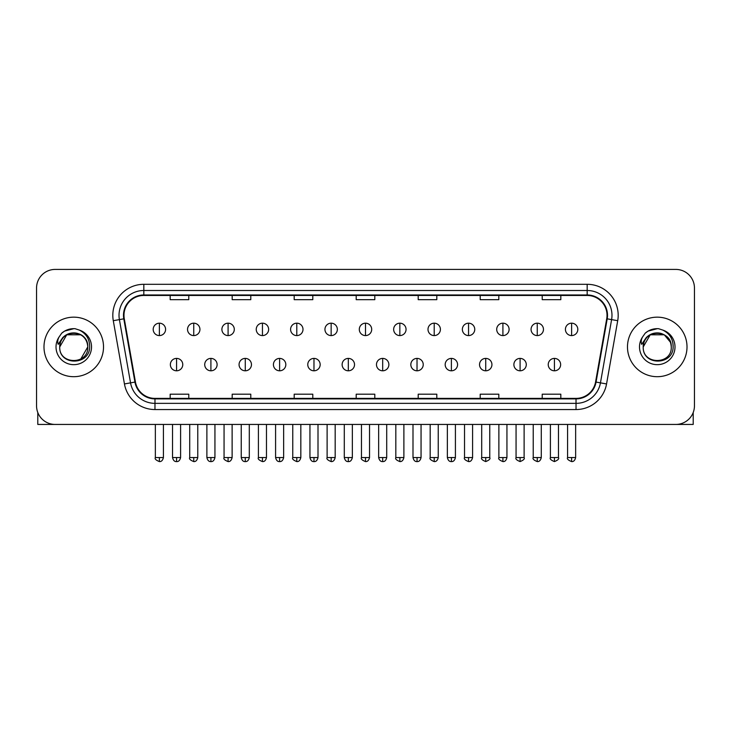 <?xml version="1.0" encoding="UTF-8"?>
<svg xmlns="http://www.w3.org/2000/svg" width="731" height="731" viewBox="0 0 731 731"><rect width="100%" height="100%" fill="white"/><g stroke="black" fill="none" stroke-linecap="round" stroke-linejoin="round"><path stroke-width="1.1" d="M43.988 346.933A29.761 29.761 0 0 0 73.758 376.693A29.761 29.761 0 0 0 103.519 346.933A29.761 29.761 0 0 0 73.758 317.163A29.761 29.761 0 0 0 43.988 346.933A29.761 29.761 0 0 0 73.758 376.693A29.761 29.761 0 0 0 103.519 346.933A29.761 29.761 0 0 0 73.758 317.163A29.761 29.761 0 0 0 43.988 346.933M627.481 346.933A29.761 29.761 0 0 0 657.242 376.693A29.761 29.761 0 0 0 687.012 346.933A29.761 29.761 0 0 0 657.242 317.163A29.761 29.761 0 0 0 627.481 346.933A29.761 29.761 0 0 0 657.242 376.693A29.761 29.761 0 0 0 687.012 346.933A29.761 29.761 0 0 0 657.242 317.163A29.761 29.761 0 0 0 627.481 346.933M123.978 315.308A19.847 19.847 0 0 1 143.824 295.461L587.176 295.461A19.847 19.847 0 0 1 606.721 318.753L595.564 382.002A19.847 19.847 0 0 1 576.028 398.395L154.972 398.395A19.847 19.847 0 0 1 135.436 382.002L124.279 318.753A19.847 19.847 0 0 1 123.978 315.308M123.484 315.308A20.34 20.34 0 0 0 123.795 318.835L134.943 382.085A20.34 20.34 0 0 0 154.972 398.888L576.028 398.888A20.34 20.34 0 0 0 596.057 382.085L607.205 318.835A20.34 20.34 0 0 0 587.176 294.968L143.824 294.968A20.34 20.34 0 0 0 123.484 315.308M113.287 320.69A31.004 31.004 0 0 1 143.824 284.304L587.176 284.304A31.004 31.004 0 0 1 617.713 320.69L606.556 383.939A31.004 31.004 0 0 1 576.028 409.552L154.972 409.552A31.004 31.004 0 0 1 124.444 383.939L113.287 320.69L119.4 319.611A24.799 24.799 0 0 1 143.824 290.499L587.176 290.499A24.799 24.799 0 0 1 611.6 319.611L600.453 382.861A24.799 24.799 0 0 1 576.028 403.357L154.972 403.357A24.799 24.799 0 0 1 130.547 382.861L119.4 319.611A24.799 24.799 0 0 1 119.016 315.308M694.45 288.023A18.604 18.604 0 0 0 675.846 269.419L55.154 269.419A18.604 18.604 0 0 0 36.55 288.023L36.55 405.833A18.604 18.604 0 0 0 55.154 424.437L675.846 424.437A18.604 18.604 0 0 0 694.45 405.833L694.45 288.023L694.45 405.833M596.057 382.085L600.453 382.861L611.6 319.611L617.713 320.69M356.198 295.461L356.198 299.664L374.802 299.664L374.802 295.461M294.191 295.461L294.191 299.664L312.795 299.664L312.795 295.461M232.184 295.461L232.184 299.664L250.788 299.664L250.788 295.461M170.177 295.461L170.177 299.664L188.781 299.664L188.781 295.461M418.205 295.461L418.205 299.664L436.809 299.664L436.809 295.461M480.212 295.461L480.212 299.664L498.816 299.664L498.816 295.461M542.219 295.461L542.219 299.664L560.823 299.664L560.823 295.461M374.802 398.395L374.802 394.192L356.198 394.192L356.198 398.395M312.795 398.395L312.795 394.192L294.191 394.192L294.191 398.395M250.788 398.395L250.788 394.192L232.184 394.192L232.184 398.395M188.781 398.395L188.781 394.192L170.177 394.192L170.177 398.395M436.809 398.395L436.809 394.192L418.205 394.192L418.205 398.395M498.816 398.395L498.816 394.192L480.212 394.192L480.212 398.395M560.823 398.395L560.823 394.192L542.219 394.192L542.219 398.395M36.55 288.023L36.55 405.833M675.846 269.419L55.154 269.419M55.154 424.437L675.846 424.437M159.385 323.184A6.204 6.204 0 0 0 153.19 329.379A6.204 6.204 0 0 0 159.385 335.584A6.204 6.204 0 0 0 165.59 329.379A6.204 6.204 0 0 0 159.385 323.184L159.385 335.584A6.204 6.204 0 0 0 165.59 329.379A6.204 6.204 0 0 0 159.385 323.184M176.564 358.4A6.204 6.204 0 0 0 170.36 364.605A6.204 6.204 0 0 0 176.564 370.8A6.204 6.204 0 0 0 182.768 364.605A6.204 6.204 0 0 0 176.564 358.4L176.564 370.8A6.204 6.204 0 0 0 182.768 364.605A6.204 6.204 0 0 0 176.564 358.4M193.742 323.184A6.204 6.204 0 0 0 187.538 329.379A6.204 6.204 0 0 0 193.742 335.584A6.204 6.204 0 0 0 199.938 329.379A6.204 6.204 0 0 0 193.742 323.184L193.742 335.584A6.204 6.204 0 0 0 199.938 329.379A6.204 6.204 0 0 0 193.742 323.184M228.09 323.184A6.204 6.204 0 0 0 221.895 329.379A6.204 6.204 0 0 0 228.09 335.584A6.204 6.204 0 0 0 234.295 329.379A6.204 6.204 0 0 0 228.09 323.184L228.09 335.584A6.204 6.204 0 0 0 234.295 329.379A6.204 6.204 0 0 0 228.09 323.184M262.447 323.184A6.204 6.204 0 0 0 256.243 329.379A6.204 6.204 0 0 0 262.447 335.584A6.204 6.204 0 0 0 268.642 329.379A6.204 6.204 0 0 0 262.447 323.184L262.447 335.584A6.204 6.204 0 0 0 268.642 329.379A6.204 6.204 0 0 0 262.447 323.184M296.795 323.184A6.204 6.204 0 0 0 290.591 329.379A6.204 6.204 0 0 0 296.795 335.584A6.204 6.204 0 0 0 303 329.379A6.204 6.204 0 0 0 296.795 323.184L296.795 335.584A6.204 6.204 0 0 0 303 329.379A6.204 6.204 0 0 0 296.795 323.184M210.912 358.4A6.204 6.204 0 0 0 204.717 364.605A6.204 6.204 0 0 0 210.912 370.8A6.204 6.204 0 0 0 217.116 364.605A6.204 6.204 0 0 0 210.912 358.4L210.912 370.8A6.204 6.204 0 0 0 217.116 364.605A6.204 6.204 0 0 0 210.912 358.4M245.269 358.4A6.204 6.204 0 0 0 239.064 364.605A6.204 6.204 0 0 0 245.269 370.8A6.204 6.204 0 0 0 251.464 364.605A6.204 6.204 0 0 0 245.269 358.4L245.269 370.8A6.204 6.204 0 0 0 251.464 364.605A6.204 6.204 0 0 0 245.269 358.4M279.617 358.4A6.204 6.204 0 0 0 273.421 364.605A6.204 6.204 0 0 0 279.617 370.8A6.204 6.204 0 0 0 285.821 364.605A6.204 6.204 0 0 0 279.617 358.4L279.617 370.8A6.204 6.204 0 0 0 285.821 364.605A6.204 6.204 0 0 0 279.617 358.4M60.39 342.711L59.723 346.933C58.955 365.966 89.749 365.619 89.648 346.933C89.703 339.193 86.249 333.583 79.295 330.074L75.101 328.703C70.048 328.402 65.589 329.882 61.733 333.153L59.211 336.781C57.667 339.376 57.329 341.898 58.197 344.347L62.711 337.649C66.914 333.446 71.921 332.057 77.724 333.482A14.017 14.017 0 0 0 60.39 342.711M77.724 333.482C83.983 335.712 87.336 340.198 87.775 346.933C88.634 365.016 58.882 365.016 59.741 346.933C58.882 328.849 88.634 328.849 87.775 346.933L80.766 359.067M86.962 342.236C82.603 327.525 58.891 331.819 59.741 346.933L66.749 334.789L80.766 334.789M61.779 333.126L64.611 331.097L73.895 328.648L64.611 331.097L61.779 333.126L64.611 331.097L73.895 328.648L64.611 331.097L61.779 333.126M643.874 342.711L643.207 346.933C642.439 365.966 673.242 365.619 673.132 346.933C673.196 339.193 669.742 333.583 662.779 330.074L658.594 328.703C653.541 328.402 649.082 329.882 645.226 333.153L642.695 336.781C641.16 339.376 640.822 341.898 641.681 344.347L646.204 337.649C650.407 333.446 655.415 332.057 661.217 333.482A14.017 14.017 0 0 0 643.874 342.711M671.259 346.933C672.118 365.016 642.366 365.016 643.225 346.933C642.366 328.849 672.118 328.849 671.259 346.933C670.83 340.198 667.476 335.712 661.217 333.482M643.225 346.933L650.234 334.789L664.251 334.789L670.455 342.236M645.263 333.126L648.105 331.097L657.388 328.648L648.105 331.097L645.263 333.126L648.105 331.097L657.388 328.648L648.105 331.097L645.263 333.126M37.793 412.512L37.793 424.437L109.723 424.437M693.207 412.512L693.207 424.437L621.277 424.437M331.152 323.184A6.204 6.204 0 0 0 324.948 329.379A6.204 6.204 0 0 0 331.152 335.584A6.204 6.204 0 0 0 337.347 329.379A6.204 6.204 0 0 0 331.152 323.184L331.152 335.584A6.204 6.204 0 0 0 337.347 329.379A6.204 6.204 0 0 0 331.152 323.184M365.5 323.184A6.204 6.204 0 0 0 359.296 329.379A6.204 6.204 0 0 0 365.5 335.584A6.204 6.204 0 0 0 371.704 329.379A6.204 6.204 0 0 0 365.5 323.184L365.5 335.584A6.204 6.204 0 0 0 371.704 329.379A6.204 6.204 0 0 0 365.5 323.184M399.848 323.184A6.204 6.204 0 0 0 393.653 329.379A6.204 6.204 0 0 0 399.848 335.584A6.204 6.204 0 0 0 406.052 329.379A6.204 6.204 0 0 0 399.848 323.184L399.848 335.584A6.204 6.204 0 0 0 406.052 329.379A6.204 6.204 0 0 0 399.848 323.184M313.974 358.4A6.204 6.204 0 0 0 307.769 364.605A6.204 6.204 0 0 0 313.974 370.8A6.204 6.204 0 0 0 320.169 364.605A6.204 6.204 0 0 0 313.974 358.4L313.974 370.8A6.204 6.204 0 0 0 320.169 364.605A6.204 6.204 0 0 0 313.974 358.4M348.321 358.4A6.204 6.204 0 0 0 342.126 364.605A6.204 6.204 0 0 0 348.321 370.8A6.204 6.204 0 0 0 354.526 364.605A6.204 6.204 0 0 0 348.321 358.4L348.321 370.8A6.204 6.204 0 0 0 354.526 364.605A6.204 6.204 0 0 0 348.321 358.4M382.678 358.4A6.204 6.204 0 0 0 376.474 364.605A6.204 6.204 0 0 0 382.678 370.8A6.204 6.204 0 0 0 388.874 364.605A6.204 6.204 0 0 0 382.678 358.4L382.678 370.8A6.204 6.204 0 0 0 388.874 364.605A6.204 6.204 0 0 0 382.678 358.4M434.205 323.184A6.204 6.204 0 0 0 428 329.379A6.204 6.204 0 0 0 434.205 335.584A6.204 6.204 0 0 0 440.409 329.379A6.204 6.204 0 0 0 434.205 323.184L434.205 335.584A6.204 6.204 0 0 0 440.409 329.379A6.204 6.204 0 0 0 434.205 323.184M468.553 323.184A6.204 6.204 0 0 0 462.357 329.379A6.204 6.204 0 0 0 468.553 335.584A6.204 6.204 0 0 0 474.757 329.379A6.204 6.204 0 0 0 468.553 323.184L468.553 335.584A6.204 6.204 0 0 0 474.757 329.379A6.204 6.204 0 0 0 468.553 323.184M502.91 323.184A6.204 6.204 0 0 0 496.705 329.379A6.204 6.204 0 0 0 502.91 335.584A6.204 6.204 0 0 0 509.105 329.379A6.204 6.204 0 0 0 502.91 323.184L502.91 335.584A6.204 6.204 0 0 0 509.105 329.379A6.204 6.204 0 0 0 502.91 323.184M537.258 323.184A6.204 6.204 0 0 0 531.062 329.379A6.204 6.204 0 0 0 537.258 335.584A6.204 6.204 0 0 0 543.462 329.379A6.204 6.204 0 0 0 537.258 323.184L537.258 335.584A6.204 6.204 0 0 0 543.462 329.379A6.204 6.204 0 0 0 537.258 323.184M571.615 323.184A6.204 6.204 0 0 0 565.41 329.379A6.204 6.204 0 0 0 571.615 335.584A6.204 6.204 0 0 0 577.81 329.379A6.204 6.204 0 0 0 571.615 323.184L571.615 335.584A6.204 6.204 0 0 0 577.81 329.379A6.204 6.204 0 0 0 571.615 323.184M417.026 358.4A6.204 6.204 0 0 0 410.831 364.605A6.204 6.204 0 0 0 417.026 370.8A6.204 6.204 0 0 0 423.231 364.605A6.204 6.204 0 0 0 417.026 358.4L417.026 370.8A6.204 6.204 0 0 0 423.231 364.605A6.204 6.204 0 0 0 417.026 358.4M451.383 358.4A6.204 6.204 0 0 0 445.179 364.605A6.204 6.204 0 0 0 451.383 370.8A6.204 6.204 0 0 0 457.579 364.605A6.204 6.204 0 0 0 451.383 358.4L451.383 370.8A6.204 6.204 0 0 0 457.579 364.605A6.204 6.204 0 0 0 451.383 358.4M485.731 358.4A6.204 6.204 0 0 0 479.536 364.605A6.204 6.204 0 0 0 485.731 370.8A6.204 6.204 0 0 0 491.936 364.605A6.204 6.204 0 0 0 485.731 358.4L485.731 370.8A6.204 6.204 0 0 0 491.936 364.605A6.204 6.204 0 0 0 485.731 358.4M520.088 358.4A6.204 6.204 0 0 0 513.884 364.605A6.204 6.204 0 0 0 520.088 370.8A6.204 6.204 0 0 0 526.283 364.605A6.204 6.204 0 0 0 520.088 358.4L520.088 370.8A6.204 6.204 0 0 0 526.283 364.605A6.204 6.204 0 0 0 520.088 358.4M554.436 358.4A6.204 6.204 0 0 0 548.232 364.605A6.204 6.204 0 0 0 554.436 370.8A6.204 6.204 0 0 0 560.64 364.605A6.204 6.204 0 0 0 554.436 358.4L554.436 370.8A6.204 6.204 0 0 0 560.64 364.605A6.204 6.204 0 0 0 554.436 358.4M587.176 284.304L587.176 294.968M119.4 319.611L123.795 318.835M154.972 409.552L154.972 398.888M576.028 398.888L576.028 409.552M124.444 383.939L134.943 382.085M607.205 318.835L611.6 319.611M143.824 284.304L143.824 294.968M600.453 382.861L606.556 383.939M159.385 457.551L155.356 457.551C154.543 458.84 155.886 460.183 159.385 461.581L159.385 457.551L163.415 457.551L163.415 424.437M176.564 457.551L172.534 457.551C173.238 460.42 174.581 461.764 176.564 461.581L176.564 457.551L180.594 457.551L180.594 424.437M193.742 457.551L189.713 457.551C188.89 458.84 190.234 460.183 193.742 461.581L193.742 457.551L197.772 457.551L197.772 424.437M228.09 457.551L224.061 457.551C223.247 458.84 224.591 460.183 228.09 461.581L228.09 457.551L232.12 457.551L232.12 424.437M262.447 457.551L258.409 457.551C257.595 458.84 258.938 460.183 262.447 461.581L262.447 457.551L266.477 457.551L266.477 424.437M296.795 457.551L292.765 457.551C291.943 458.84 293.286 460.183 296.795 461.581L296.795 457.551L300.825 457.551L300.825 424.437M210.912 457.551L206.882 457.551C207.586 460.42 208.929 461.764 210.912 461.581L210.912 457.551L214.941 457.551L214.941 424.437M245.269 457.551L241.239 457.551C241.943 460.42 243.286 461.764 245.269 461.581L245.269 457.551L249.298 457.551L249.298 424.437M279.617 457.551L275.587 457.551C276.291 460.42 277.634 461.764 279.617 461.581L279.617 457.551L283.646 457.551L283.646 424.437M59.211 336.781A17.736 17.736 0 0 0 73.758 364.668A17.736 17.736 0 0 0 79.295 330.074M642.695 336.781A17.736 17.736 0 0 0 657.242 364.668A17.736 17.736 0 0 0 662.779 330.074M331.152 457.551L327.113 457.551C326.3 458.84 327.643 460.183 331.152 461.581L331.152 457.551L335.182 457.551L335.182 424.437M365.5 457.551L361.47 457.551C360.648 458.84 361.991 460.183 365.5 461.581L365.5 457.551L369.53 457.551L369.53 424.437M399.848 457.551L395.818 457.551C395.005 458.84 396.348 460.183 399.848 461.581L399.848 457.551L403.887 457.551L403.887 424.437M313.974 457.551L309.944 457.551C310.648 460.42 311.991 461.764 313.974 461.581L313.974 457.551L318.003 457.551L318.003 424.437M348.321 457.551L344.292 457.551C344.995 460.42 346.339 461.764 348.321 461.581L348.321 457.551L352.351 457.551L352.351 424.437M382.678 457.551L378.649 457.551C379.352 460.42 380.696 461.764 382.678 461.581L382.678 457.551L386.708 457.551L386.708 424.437M434.205 457.551L430.175 457.551C429.353 458.84 430.696 460.183 434.205 461.581L434.205 457.551L438.235 457.551L438.235 424.437M468.553 457.551L464.523 457.551C463.71 458.84 465.053 460.183 468.553 461.581L468.553 457.551L472.591 457.551L472.591 424.437M502.91 457.551L498.88 457.551C498.058 458.84 499.401 460.183 502.91 461.581L502.91 457.551L506.939 457.551L506.939 424.437M537.258 457.551L533.228 457.551C532.415 458.84 533.758 460.183 537.258 461.581L537.258 457.551L541.287 457.551L541.287 424.437M571.615 457.551L567.585 457.551C566.763 458.84 568.106 460.183 571.615 461.581L571.615 457.551L575.644 457.551L575.644 424.437M417.026 457.551L412.997 457.551C413.7 460.42 415.044 461.764 417.026 461.581L417.026 457.551L421.056 457.551L421.056 424.437M451.383 457.551L447.354 457.551C448.057 460.42 449.401 461.764 451.383 461.581L451.383 457.551L455.413 457.551L455.413 424.437M485.731 457.551L481.702 457.551C480.888 458.84 482.232 460.183 485.731 461.581L485.731 457.551L489.761 457.551L489.761 424.437M520.088 457.551L516.059 457.551C515.236 458.84 516.579 460.183 520.088 461.581L520.088 457.551L524.118 457.551L524.118 424.437M554.436 457.551L550.406 457.551C549.593 458.84 550.936 460.183 554.436 461.581L554.436 457.551L558.466 457.551L558.466 424.437M155.356 457.551L155.356 424.437M163.415 457.551C162.711 460.42 161.368 461.764 159.385 461.581M172.534 457.551L172.534 424.437M180.594 457.551C179.89 460.42 178.547 461.764 176.564 461.581M189.713 457.551L189.713 424.437M197.772 457.551C197.068 460.42 195.725 461.764 193.742 461.581M224.061 457.551L224.061 424.437M232.12 457.551C231.416 460.42 230.073 461.764 228.09 461.581M258.409 457.551L258.409 424.437M266.477 457.551C265.773 460.42 264.43 461.764 262.447 461.581M292.765 457.551L292.765 424.437M300.825 457.551C300.121 460.42 298.778 461.764 296.795 461.581M206.882 457.551L206.882 424.437M214.941 457.551C214.238 460.42 212.895 461.764 210.912 461.581M241.239 457.551L241.239 424.437M249.298 457.551C248.595 460.42 247.252 461.764 245.269 461.581M275.587 457.551L275.587 424.437M283.646 457.551C282.943 460.42 281.599 461.764 279.617 461.581M327.113 457.551L327.113 424.437M335.182 457.551C334.478 460.42 333.135 461.764 331.152 461.581M361.47 457.551L361.47 424.437M369.53 457.551C368.826 460.42 367.483 461.764 365.5 461.581M395.818 457.551L395.818 424.437M403.887 457.551C403.183 460.42 401.84 461.764 399.848 461.581M309.944 457.551L309.944 424.437M318.003 457.551C317.3 460.42 315.956 461.764 313.974 461.581M344.292 457.551L344.292 424.437M352.351 457.551C351.648 460.42 350.304 461.764 348.321 461.581M378.649 457.551L378.649 424.437M386.708 457.551C386.005 460.42 384.661 461.764 382.678 461.581M430.175 457.551L430.175 424.437M438.235 457.551C437.531 460.42 436.188 461.764 434.205 461.581M464.523 457.551L464.523 424.437M472.591 457.551C471.888 460.42 470.536 461.764 468.553 461.581M498.88 457.551L498.88 424.437M506.939 457.551C506.236 460.42 504.893 461.764 502.91 461.581M533.228 457.551L533.228 424.437M541.287 457.551C540.584 460.42 539.24 461.764 537.258 461.581M567.585 457.551L567.585 424.437M575.644 457.551C574.941 460.42 573.597 461.764 571.615 461.581M412.997 457.551L412.997 424.437M421.056 457.551C420.352 460.42 419.009 461.764 417.026 461.581M447.354 457.551L447.354 424.437M455.413 457.551C454.709 460.42 453.366 461.764 451.383 461.581M481.702 457.551L481.702 424.437M489.761 457.551C490.583 458.84 489.24 460.183 485.731 461.581M516.059 457.551L516.059 424.437M524.118 457.551C524.931 458.84 523.588 460.183 520.088 461.581M550.406 457.551L550.406 424.437M558.466 457.551C559.288 458.84 557.945 460.183 554.436 461.581"/></g></svg>
